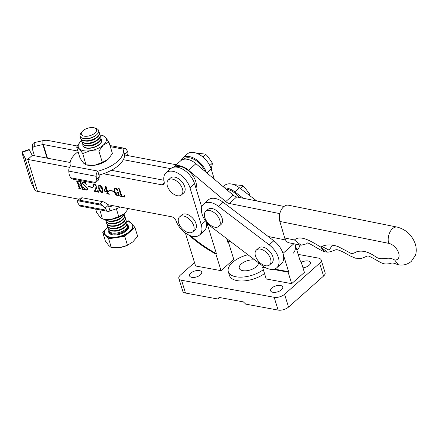 <?xml version="1.0" encoding="UTF-8"?>
<svg xmlns="http://www.w3.org/2000/svg" width="438" height="438" viewBox="0 0 438 438"><rect width="100%" height="100%" fill="white"/><g stroke="black" fill="none" stroke-linecap="round" stroke-linejoin="round"><path stroke-width="0.66" d="M254.949 260.068A9.959 4.845 -17.2 0 0 241.272 263.961A9.959 4.845 -17.2 0 0 239.285 268.291A9.959 4.845 -17.2 0 0 246.309 270.766A9.959 4.845 -17.2 0 0 256.323 266.731A9.959 4.845 -17.2 0 0 258.382 262.68M247.952 254.752A21.451 10.435 -17.2 0 0 232.589 262.367A21.451 10.435 -17.2 0 0 228.308 271.691A21.451 10.435 -17.2 0 0 242.236 277.106A21.451 10.435 -17.2 0 0 263.326 269.693M190.826 273.093A6.356 3.093 -17.2 0 0 189.555 275.858A6.356 3.093 -17.2 0 0 194.039 277.435A6.356 3.093 -17.2 0 0 200.434 274.861A6.356 3.093 -17.2 0 0 201.704 272.097A6.356 3.093 -17.2 0 0 197.215 270.514A6.356 3.093 -17.2 0 0 190.826 273.093M271.872 288.007A6.356 3.093 -17.2 0 0 270.602 290.772A6.356 3.093 -17.2 0 0 275.091 292.349A6.356 3.093 -17.2 0 0 281.481 289.775A6.356 3.093 -17.2 0 0 282.751 287.01A6.356 3.093 -17.2 0 0 278.267 285.428A6.356 3.093 -17.2 0 0 271.872 288.007M302.986 267.832A6.356 3.093 -17.2 0 0 309.151 265.28A6.356 3.093 -17.2 0 0 310.422 262.515A6.356 3.093 -17.2 0 0 301.284 262.324M294.966 243.999L300.331 261.333L300.84 260.884L304.399 272.392L291.675 283.66L288.111 272.151L288.62 271.702L282.959 253.41L293.843 243.774M300.15 260.752L300.84 260.884M262.844 266.047L263.145 267.01L262.636 267.465L266.2 278.973L291.675 283.66M226.687 238.601L228.121 243.216L228.625 242.767L233.772 259.395L221.048 270.662L215.901 254.04L216.405 253.591L206.813 222.597M227.853 242.356A95.769 56.962 -131.5 0 0 228.625 242.767M185.351 232.945L195.572 265.976L221.048 270.662M194.521 262.576L180.363 275.113A7.66 3.728 -17.2 0 0 178.83 278.442A7.66 3.728 -17.2 0 0 181.54 280.26L274.166 297.303A7.66 3.728 -17.2 0 0 284.569 294.287L319.614 263.26A7.66 3.728 -17.2 0 0 321.142 259.926A7.66 3.728 -17.2 0 0 318.437 258.108L298.179 254.385M231.253 242.072L227.552 241.387M228.308 271.691L229.496 275.529A21.451 10.435 -17.2 0 0 243.424 280.944A21.451 10.435 -17.2 0 0 264.514 273.531M219.608 297.517L217.916 299.017L185.498 293.049A7.66 3.728 -17.2 0 1 182.788 291.232L178.83 278.442M217.916 299.017L219.06 297.418L243.375 301.892L245.707 304.125L278.125 310.093A7.66 3.728 -17.2 0 0 288.527 307.076L323.572 276.049A7.66 3.728 -17.2 0 0 325.1 272.715L321.142 259.926M188.756 235.003A95.769 56.962 -131.5 0 0 215.901 254.04M262.636 267.465L266.693 268.209M272.967 269.365L288.111 272.151M190.7 235.814A95.769 56.962 -131.5 0 0 216.405 253.591M263.145 267.01L264.919 267.339M274.385 269.08L288.62 271.702M226.183 189.221A15.325 9.116 48.5 0 1 239.11 197.423M203.708 203.988L208.318 199.903A16.858 10.025 48.5 0 1 223.068 202.219L273.794 240.763A16.858 10.025 48.5 0 1 281.393 263.687L276.783 267.771A16.858 10.025 48.5 0 1 262.034 265.455L211.308 226.911A16.858 10.025 48.5 0 1 201.902 206.747A16.858 10.025 48.5 0 1 203.708 203.988A16.858 10.025 48.5 0 1 218.452 206.298L269.184 244.842A16.858 10.025 48.5 0 1 276.783 267.771M388.692 243.336A10.726 6.778 101.4 0 1 392.508 228.696A10.726 6.778 101.4 0 1 397.261 227.108C406.234 229.583 412.295 235.343 415.448 244.393C417.069 250.558 415.793 254.369 415.317 255.474L411.309 261.398C405.78 265.817 400.491 265.242 398.405 264.804L394.726 260.052A9.959 5.924 -131.5 0 0 398.706 253.148A9.959 5.924 -131.5 0 0 388.692 243.336L279.833 221.436L284.733 238.015L294.451 239.969C300.358 234.429 311.785 241.612 320.742 247.098C325.461 244.327 331.292 244.174 338.235 246.649L348.544 252.053C352.459 254.96 354.49 252.567 356.915 251.702C362.39 250.114 368.752 251.872 375.99 256.98C383.015 261.497 387.274 255.436 394.726 260.052M307.339 243.074L306.627 243.802L301.081 245.231L289.069 242.816A10.726 6.778 -78.6 0 1 284.733 238.015M279.833 221.436A10.726 6.778 -78.6 0 1 283.654 206.791A10.726 6.778 -78.6 0 1 288.407 205.203L397.261 227.108M327.356 252.107L320.742 247.098L324.197 251.68C318.415 249.446 307.881 241.765 306.759 243.03M301.081 245.231L294.451 239.969M332.59 244.941L329.091 250.131L322.363 246.698M173.41 167.278A16.091 9.57 48.5 0 1 173.475 167.217A16.091 9.57 48.5 0 1 188.548 170.229L225.734 201.6A6.893 4.101 -131.5 0 0 229.32 203.467L279.816 213.629M173.475 167.217L180.85 160.686A16.091 9.57 48.5 0 1 195.928 163.697L233.115 195.069A6.893 4.101 -131.5 0 0 236.701 196.936L284.048 206.462M285.538 239.969L268.144 236.471M182.443 188.816A9.959 5.924 -131.5 0 0 175.956 180.598A9.959 5.924 -131.5 0 0 168.312 179.974A9.959 5.924 -131.5 0 0 167.393 186.046A9.959 5.924 -131.5 0 0 173.875 194.264A9.959 5.924 -131.5 0 0 181.518 194.888A9.959 5.924 -131.5 0 0 182.443 188.816M181.518 194.888L183.823 192.846A9.959 5.924 -131.5 0 0 184.748 186.774A9.959 5.924 -131.5 0 0 178.261 178.556A9.959 5.924 -131.5 0 0 170.623 177.932L168.312 179.974M197.018 153.18L205.022 154.066L205.219 154.86L206.741 155.255L211.91 162.142L211.899 163.664L212.408 163.719L211.231 169.145M209.775 165.548L211.899 163.664M202.843 156.963L205.219 154.86M115.621 188.088L115.391 188.296C114.384 188.816 114.241 189.966 114.964 191.74L117.669 195.545L118.309 195.463L118.408 194.921L117.931 193.393L116.897 192.391L119.021 192.78L118.594 193.47L119.295 195.731L117.729 195.863C115.917 195.091 114.74 193.667 114.192 191.598L114.351 188.159L116.65 188.225L117.625 190.327L115.046 188.324M119.065 192.923L118.594 193.47M119.191 195.403L118.643 195.715M116.3 188.411L116.65 188.225M107.666 191.734L108.126 193.218L109.369 194.253L106.68 193.76L107.474 193.098L107.014 191.614L104.288 191.116L105.574 186.221L105.985 186.292L107.584 191.466L108.684 191.669L107.907 191.526M107.047 193.569L107.753 192.851L107.294 191.368L107.014 191.614M97.378 191.411L97.915 190.306L98.506 192.222L94.701 191.521L94.526 190.968L95.654 188.773L96.086 186.309L94.258 184.403L93.497 184.546L93.382 185.197L93.913 186.035L93.672 186.407L92.971 185.657L93.119 184.387L94.318 184.113L96.831 186.358L96.546 188.302L94.98 190.973L97.378 191.411L98.227 190.738M93.913 186.035L93.672 186.407L93.94 186.166M87.14 188.274L82.453 183.719L82.711 182.367L85.585 182.509L86.297 184.365L83.882 182.498L83.094 182.591L83.006 183.736L87.72 188.384L87.507 189.922L84.55 189.758L83.516 187.442L86.308 189.774L87.085 189.665L87.419 188.028L82.733 183.473L82.453 183.719M85.268 182.75L85.585 182.509M24.911 157.718L34.657 189.665L31.886 184.261L30.414 180.352L22.229 153.519L22.141 152.314L24.911 157.718A8.426 4.128 163 0 0 27.764 159.416L69.522 167.327M103.357 173.738L161.792 184.814A4.599 2.732 -131.5 0 0 163.67 184.42A4.599 2.732 -131.5 0 0 164.179 181.923A16.858 10.025 48.5 0 1 166.051 172.769A16.858 10.025 48.5 0 1 179.016 173.848A16.858 10.025 48.5 0 1 189.982 187.803L201.245 224.738A16.858 10.025 48.5 0 1 199.662 234.938A16.858 10.025 48.5 0 1 187.196 234.166A16.858 10.025 48.5 0 1 176.087 220.96A4.599 2.732 -131.5 0 0 171.537 216.761L107.409 204.606M79.163 199.257L37.509 191.362A8.426 4.128 -17 0 1 34.657 189.665M80.855 182.372L82.815 188.701L83.603 189.479L81.769 189.145L82.141 188.581L81.161 185.411L78.845 184.984L79.826 188.154L80.614 188.931L78.78 188.592L79.147 188.022L77.192 181.699L76.404 180.921L78.238 181.255L77.865 181.825L78.747 184.666L81.063 185.093L80.181 182.252L79.393 181.469L81.227 181.808L80.855 182.372L81.282 181.978M81.879 188.86L82.421 188.335L81.435 185.17L81.161 185.411M78.884 188.313L79.426 187.782L77.466 181.452L77.192 181.699M78.287 181.425L77.865 181.825M92.642 187.524L88.109 186.692L88.011 186.369L92.544 187.207L92.642 187.524M102.864 189.386L102.837 192.802L102.038 192.972C100.28 192.063 99.169 190.612 98.714 188.619L98.764 185.258L99.596 185.088C101.326 185.986 102.41 187.42 102.864 189.386M113.486 191.362L108.947 190.525L108.848 190.207L113.382 191.039L113.486 191.362M119.744 189.528L121.698 195.852L122.18 196.279L124.135 196.317L124.425 195.282L124.825 197.067L120.653 196.295L121.025 195.731L119.065 189.402L118.276 188.625L120.111 188.959L119.744 189.528L120.143 189.068M120.806 196.027L121.299 195.485L119.344 189.161L119.065 189.402M206.167 221.792A16.858 10.025 48.5 0 1 204.272 230.853L199.662 234.938M166.051 172.769L170.661 168.685A16.858 10.025 48.5 0 1 183.626 169.769A16.858 10.025 48.5 0 1 194.592 183.725L201.759 207.212M37.509 191.362L27.764 159.416L32.374 155.331L70.129 162.487M111.378 170.305L163.867 180.248M21.9 151.981L29.105 149.44L32.116 155.178A0.766 0.378 163 0 0 32.374 155.331M83.505 189.167L81.769 189.145M82.152 188.614L82.421 188.335L82.152 188.614M81.435 185.17L78.845 184.984M80.515 188.614L78.78 188.592M79.163 188.066L79.426 187.782L79.163 188.066M77.466 181.452L76.957 181.025L76.677 181.272M76.957 181.025L76.502 181.239M78.435 181.299L78.145 181.578L78.435 181.299M80.181 182.252L80.461 182.005L81.337 184.847L81.063 185.093M80.461 182.005L79.946 181.578L79.672 181.819M79.946 181.578L79.492 181.786M81.424 181.847L81.134 182.131L81.424 181.847M82.733 183.473L82.864 182.257M85.547 182.509L85.859 182.263M86.001 183.599L85.218 182.739M84.041 182.23L83.264 182.498M87.633 189.78L86.374 190.092M84.55 189.758L84.983 189.534M84.83 189.512L84.299 188.329M87.2 189.512L87.419 188.028M92.544 187.212L88.383 186.446L88.109 186.692M98.446 191.915L94.975 191.275L94.805 190.722L95.654 188.773M95.933 188.526L96.086 186.309M96.365 186.062L95.139 184.371M93.497 184.546L94.258 184.403M93.946 186.161L93.25 185.411L92.971 185.657M93.25 185.411L93.283 184.267M94.975 191.275L94.701 191.521M94.805 190.722L94.526 190.968M102.963 192.66L102.038 192.972M101.09 192.052L98.988 188.373L98.714 188.619M98.988 188.373L98.911 185.154M102.47 192.402L101.939 192.654C102.749 192.052 102.804 190.913 102.092 189.243L99.464 185.411M102.213 192.408C103.029 191.806 103.078 190.667 102.366 188.997L100.97 185.92M102.366 188.997L102.092 189.243M99.941 185.186L99.694 185.405C98.884 186.008 98.818 187.13 99.486 188.762L101.939 192.654M108.619 193.82L107.343 193.585M107.321 193.328L107.753 192.851L107.321 193.328M107.294 191.368L106.971 191.313M104.222 190.886L104.567 190.869L104.288 191.116M104.496 190.645L105.772 186.254M106.932 191.346L107.211 191.099L105.958 187.053L104.572 190.913L106.932 191.346L105.64 187.289M105.958 187.053L105.678 187.3M113.387 191.045L109.226 190.278L108.947 190.525M117.061 189.106L116.426 188.417M115.495 188.039L115.172 188.176M118.408 195.31L118.408 194.921M118.682 194.675L118.211 193.147L117.931 193.393M118.211 193.147L117.532 192.512L117.253 192.758M117.532 192.512L116.995 192.709M119.185 192.819L118.873 193.229L119.185 192.819M117.729 195.863L118.775 195.6M116.7 195.003L114.471 191.351L114.192 191.598M114.471 191.351L114.499 188.055M124.255 196.18L124.671 195.562M124.792 196.766L120.653 196.295M121.085 195.781L121.299 195.485L121.085 195.781M119.344 189.161L118.884 188.74L118.61 188.986M118.884 188.74L118.375 188.942M120.231 188.992L120.017 189.282L120.231 188.992M243.194 198.244L234.779 191.849A16.858 10.025 -131.5 0 0 224.606 187.891M293.104 253.317A16.858 10.025 -131.5 0 0 294.938 243.993M256.777 200.976L239.389 187.765A16.858 10.025 -131.5 0 0 224.645 185.449L223.216 186.719M296.827 250.021L297.72 249.233A16.858 10.025 -131.5 0 0 299.888 244.99M183.544 159.328L183.664 159.218A15.325 9.116 48.5 0 1 204.809 171.187M195.95 188.181A15.325 9.116 -131.5 0 0 195.72 181.392A15.325 9.116 -131.5 0 0 175.052 167.053M193.706 225.745A9.959 5.924 -131.5 0 0 187.223 217.527A9.959 5.924 -131.5 0 0 179.58 216.903A9.959 5.924 -131.5 0 0 178.655 222.975A9.959 5.924 -131.5 0 0 185.143 231.193A9.959 5.924 -131.5 0 0 192.786 231.817A9.959 5.924 -131.5 0 0 193.706 225.745M192.786 231.817L195.091 229.775A9.959 5.924 -131.5 0 0 196.016 223.703A9.959 5.924 -131.5 0 0 189.528 215.485A9.959 5.924 -131.5 0 0 181.885 214.861L179.58 216.903M219.821 220.276A9.959 5.924 -131.5 0 0 213.339 212.063A9.959 5.924 -131.5 0 0 205.696 211.434A9.959 5.924 -131.5 0 0 204.77 217.505A9.959 5.924 -131.5 0 0 211.258 225.723A9.959 5.924 -131.5 0 0 218.901 226.347A9.959 5.924 -131.5 0 0 219.821 220.276M218.901 226.347L221.206 224.311A9.959 5.924 -131.5 0 0 222.132 218.234A9.959 5.924 -131.5 0 0 215.644 210.021A9.959 5.924 -131.5 0 0 208.001 209.391L205.696 211.434M234.401 184.644L242.406 185.531L242.597 186.325L244.119 186.719L249.288 193.601L249.282 195.124L249.786 195.184L249.802 195.676M240.238 188.411L242.597 186.325M270.553 258.82A9.959 5.924 -131.5 0 0 264.065 250.602A9.959 5.924 -131.5 0 0 256.422 249.978A9.959 5.924 -131.5 0 0 255.502 256.049A9.959 5.924 -131.5 0 0 261.99 264.267A9.959 5.924 -131.5 0 0 269.627 264.891A9.959 5.924 -131.5 0 0 270.553 258.82M269.627 264.891L271.932 262.849A9.959 5.924 -131.5 0 0 272.858 256.777A9.959 5.924 -131.5 0 0 266.37 248.565A9.959 5.924 -131.5 0 0 258.732 247.935L256.422 249.978M176.257 164.754L124.573 154.959M77.236 145.991L47.939 140.439A8.426 4.128 163 0 0 42.869 140.664L34.739 142.509A3.066 2.644 180 0 0 32.456 145.066L32.456 148.947A3.066 2.644 180 0 0 32.56 149.615L34.421 155.72M214.297 179.191L211.193 169.024A16.858 10.025 -131.5 0 0 200.226 155.068A16.858 10.025 -131.5 0 0 187.261 153.99L182.651 158.069A16.858 10.025 -131.5 0 0 180.921 160.626M47.008 158.107L42.869 144.545L34.744 146.391A3.066 2.644 180 0 0 32.456 148.947M206.397 172.528A16.858 10.025 -131.5 0 0 195.343 158.983A16.858 10.025 -131.5 0 0 182.651 158.069M170.694 168.657L123.368 159.689M77.887 151.072L43.329 144.524A0.766 0.378 163 0 0 42.869 144.545L42.869 140.664M70.551 177.762A4.599 2.732 -131.5 0 0 73.19 179.197L93.601 183.068A4.599 2.732 -131.5 0 0 95.479 182.673A4.599 2.732 -131.5 0 0 95.637 182.515L70.551 177.762L69.089 174.22L68.793 171.11A4.599 2.929 -79.3 0 1 70.513 165.98L70.474 165.882A27.583 13.507 163 0 1 70.354 165.52A27.583 13.507 163 0 1 75.856 153.519A27.583 13.507 163 0 1 78.084 151.718M124.299 153.305L124.868 154.253L127.732 151.718L126.412 149.517A4.599 2.929 100.7 0 0 124.896 148.362A4.599 2.929 100.7 0 0 122.958 148.969L122.996 149.068A27.583 13.507 163 0 1 123.116 149.424A27.583 13.507 163 0 1 98.096 171.116L97.888 171.165A4.599 2.929 100.7 0 0 96.163 176.295L96.464 179.405L99.327 176.87L97.888 171.165M127.732 151.718L128.006 153.858A4.599 2.732 48.5 0 1 127.852 154.017L126.39 155.304M99.191 175.441L99.262 174.948A27.583 13.507 -17 0 0 124.282 153.262L123.116 149.424M125.257 155.09L124.868 154.253M99.327 176.87L98.304 180.171L95.479 182.673M95.637 182.515L96.464 179.405M99.995 204.02L79.579 200.155A4.599 2.732 -131.5 0 0 77.701 200.544A4.599 2.732 -131.5 0 0 77.548 200.703L102.634 205.455A4.599 2.732 -131.5 0 0 99.995 204.02L102.667 201.655L82.251 197.79L79.579 200.155M113.103 205.685A27.583 13.507 163 0 1 109.007 206.895L108.06 205.493L105.191 208.028L106.516 210.229A4.599 2.929 100.7 0 0 108.027 211.384A4.599 2.929 100.7 0 0 109.971 210.777L110.179 210.727A27.583 13.507 -17 0 0 120.357 207.059M108.668 206.506L109.971 210.777M108.027 211.384L80.658 206.199A4.599 2.929 -79.3 0 1 79.141 205.044L77.822 202.843L77.548 200.703M102.667 201.655C104.885 202.257 106.686 203.533 108.06 205.493M77.701 200.544L80.526 198.047L82.251 197.79M105.191 208.028L102.634 205.455M82.924 130.776A7.95 3.893 163 0 1 94.592 127.907A7.95 3.893 163 0 1 94.953 133.059A7.95 3.893 163 0 1 84.857 136.251A7.95 3.893 163 0 1 82.01 131.745A7.95 3.893 163 0 1 82.924 130.776M82.01 131.745L80.953 133.136A9.663 4.73 -17 0 0 83.559 138.496A9.663 4.73 -17 0 0 84.961 138.66A9.663 4.73 -17 0 0 96.004 135.293A9.663 4.73 -17 0 0 96.688 134.734A9.663 4.73 -17 0 0 96.245 128.471L94.592 127.907M98.703 131.542A9.729 4.763 163 0 1 99.306 132.55A9.729 4.763 163 0 1 97.362 136.787A9.729 4.763 163 0 1 84.14 140.576A9.729 4.763 163 0 1 80.691 138.227A9.729 4.763 163 0 1 80.63 137.056M99.306 132.55L99.41 132.9A9.729 4.763 163 0 1 97.471 137.138A9.729 4.763 163 0 1 96.776 137.702A9.729 4.763 163 0 1 85.662 141.091A9.729 4.763 163 0 1 84.249 140.926A9.729 4.763 163 0 1 80.8 138.578L80.691 138.227M99.481 134.017A9.729 4.763 163 0 1 100.045 134.986A9.729 4.763 163 0 1 98.107 139.218A9.729 4.763 163 0 1 84.884 143.007A9.729 4.763 163 0 1 81.435 140.664A9.729 4.763 163 0 1 81.364 139.547M81.435 140.675A14.596 7.145 -17 0 0 81.178 140.905A14.596 7.145 -17 0 0 80.351 141.709A14.596 7.145 -17 0 0 79.207 148.668A14.596 7.145 -17 0 0 90.327 150.699A14.596 7.145 -17 0 0 103.417 144.962A14.596 7.145 -17 0 0 105.388 137.198A14.596 7.145 -17 0 0 101.528 135.249A14.596 7.145 -17 0 0 100.05 134.997L100.154 135.337A9.729 4.763 163 0 1 98.211 139.569A9.729 4.763 163 0 1 97.521 140.133A9.729 4.763 163 0 1 86.406 143.527A9.729 4.763 163 0 1 84.988 143.357A9.729 4.763 163 0 1 81.539 141.014L81.435 140.664M100.225 136.453A9.729 4.763 163 0 1 100.789 137.417A9.729 4.763 163 0 1 98.846 141.649A9.729 4.763 163 0 1 85.624 145.438A9.729 4.763 163 0 1 82.174 143.095A9.729 4.763 163 0 1 82.103 141.978M100.789 137.417L100.893 137.767A9.729 4.763 163 0 1 98.955 142A9.729 4.763 163 0 1 98.26 142.569A9.729 4.763 163 0 1 87.146 145.958A9.729 4.763 163 0 1 85.733 145.794A9.729 4.763 163 0 1 82.284 143.445L82.174 143.095M100.97 138.884A9.729 4.763 163 0 1 101.528 139.848A9.729 4.763 163 0 1 99.59 144.086A9.729 4.763 163 0 1 86.368 147.874A9.729 4.763 163 0 1 82.919 145.525A9.729 4.763 163 0 1 82.848 144.414M123.834 214.122A9.729 4.763 163 0 1 121.852 217.067A9.729 4.763 163 0 1 108.629 220.856A9.729 4.763 163 0 1 105.865 219.602M124.003 213.979A9.729 4.763 163 0 1 121.961 217.418A9.729 4.763 163 0 1 121.266 217.982A9.729 4.763 163 0 1 110.152 221.371A9.729 4.763 163 0 1 108.739 221.206A9.729 4.763 163 0 1 105.651 219.58M123.97 214.297A9.729 4.763 163 0 1 124.534 215.266A9.729 4.763 163 0 1 122.596 219.498A9.729 4.763 163 0 1 109.374 223.287A9.729 4.763 163 0 1 105.925 220.944A9.729 4.763 163 0 1 105.854 219.827M124.534 215.266L124.644 215.616A9.729 4.763 163 0 1 122.7 219.849A9.729 4.763 163 0 1 122.01 220.413A9.729 4.763 163 0 1 110.896 223.807A9.729 4.763 163 0 1 109.478 223.637A9.729 4.763 163 0 1 106.029 221.294L105.925 220.944M124.715 216.733A9.729 4.763 163 0 1 125.279 217.697A9.729 4.763 163 0 1 123.335 221.929A9.729 4.763 163 0 1 110.113 225.723A9.729 4.763 163 0 1 106.664 223.375A9.729 4.763 163 0 1 106.593 222.258M125.279 217.697L125.383 218.047A9.729 4.763 163 0 1 123.445 222.285A9.729 4.763 163 0 1 122.749 222.849A9.729 4.763 163 0 1 111.635 226.238A9.729 4.763 163 0 1 110.223 226.074A9.729 4.763 163 0 1 106.773 223.725L106.664 223.375M125.454 219.164A9.729 4.763 163 0 1 126.018 220.128A9.729 4.763 163 0 1 124.08 224.365A9.729 4.763 163 0 1 110.858 228.154A9.729 4.763 163 0 1 107.409 225.805A9.729 4.763 163 0 1 107.337 224.694M126.018 220.128L126.128 220.478A9.729 4.763 163 0 1 124.184 224.716A9.729 4.763 163 0 1 123.494 225.28A9.729 4.763 163 0 1 112.38 228.669A9.729 4.763 163 0 1 110.962 228.505A9.729 4.763 163 0 1 107.513 226.161L107.409 225.805M126.199 221.595A9.729 4.763 163 0 1 126.763 222.564A9.729 4.763 163 0 1 124.819 226.796A9.729 4.763 163 0 1 111.597 230.585A9.729 4.763 163 0 1 108.148 228.242A9.729 4.763 163 0 1 108.076 227.125M126.763 222.564L126.867 222.915A9.729 4.763 163 0 1 124.929 227.147A9.729 4.763 163 0 1 124.233 227.711A9.729 4.763 163 0 1 113.119 231.105A9.729 4.763 163 0 1 111.706 230.935A9.729 4.763 163 0 1 108.257 228.592L108.148 228.242M126.943 224.032A9.729 4.763 163 0 1 127.502 224.995A9.729 4.763 163 0 1 125.564 229.227A9.729 4.763 163 0 1 112.342 233.021A9.729 4.763 163 0 1 108.892 230.673A9.729 4.763 163 0 1 108.821 229.556M107.907 226.922A14.596 7.145 -17 0 0 107.595 227.196A14.596 7.145 -17 0 0 104.682 233.547A14.596 7.145 -17 0 0 114.991 237.259A14.596 7.145 -17 0 0 129.692 231.384A14.596 7.145 -17 0 0 132.599 225.033A14.596 7.145 -17 0 0 126.226 221.338M132.599 225.033L132.752 225.515A14.596 7.145 163 0 1 129.84 231.872L134.909 227.377L132.484 224.71M130.639 222.674L128.936 220.796L126.232 221.195M105.372 229.78L102.673 232.173L105.657 235.463A14.596 7.145 163 0 1 104.83 234.034L104.682 233.547M105.657 235.463L108.646 238.759L116.705 237.56A14.596 7.145 163 0 1 105.657 235.463M116.705 237.56L124.764 236.361L129.84 231.872A14.596 7.145 163 0 1 116.705 237.56M119.755 247.558A14.596 7.145 -17 0 0 120.636 247.41A14.596 7.145 -17 0 0 127.102 245.439L119.755 247.558L111.367 247.667L108.706 245.461L105.388 241.081L102.673 232.173M134.909 227.377L137.631 236.29L132.889 241.869L127.485 245.269L124.764 236.361M108.646 238.759L111.367 247.667M124.233 227.711L123.33 228.395A7.95 3.893 163 0 1 114.252 231.165L113.119 231.105M123.494 225.28L122.591 225.964A7.95 3.893 163 0 1 113.508 228.729L112.38 228.669M122.749 222.849L121.846 223.528A7.95 3.893 163 0 1 112.769 226.298L111.635 226.238M122.01 220.413L121.102 221.097A7.95 3.893 163 0 1 112.024 223.867L110.896 223.807M121.266 217.982L120.362 218.666A7.95 3.893 163 0 1 111.285 221.431L110.152 221.371M98.26 142.569L97.356 143.248A7.95 3.893 163 0 1 88.279 146.018L87.146 145.958M97.521 140.133L96.617 140.817A7.95 3.893 163 0 1 87.534 143.587L86.406 143.527M96.776 137.702L95.873 138.381A7.95 3.893 163 0 1 86.795 141.151L85.662 141.091M96.004 135.293L95.128 135.95A7.95 3.893 163 0 1 86.051 138.72L84.961 138.66M116.355 208.778L118.736 216.591L124.304 213.722A14.596 7.145 -17 0 0 125.202 212.852A14.596 7.145 -17 0 0 125.23 212.824M125.202 212.852L124.304 213.722A14.596 7.145 163 0 1 111.17 219.411A14.596 7.145 163 0 1 104.025 219.312L102.421 218.951L99.826 209.829M125.257 212.797L128.329 208.57M118.736 216.591L111.17 219.411L102.618 218.984L100.121 217.319L96.639 212.403L95.61 209.036M82.957 145.646A9.729 4.763 -17 0 0 87.857 148.285A9.729 4.763 -17 0 0 98.972 144.896A9.729 4.763 -17 0 0 99.711 144.288A9.729 4.763 -17 0 0 101.567 139.974M102.831 135.556L105.388 137.198L108.931 142.087L103.417 144.962L98.895 151.088L102.339 162.383L107.852 159.503A14.596 7.145 -17 0 0 108.684 158.698A14.596 7.145 -17 0 0 108.706 158.676M108.684 158.698L107.852 159.503A14.596 7.145 163 0 1 94.761 165.241A14.596 7.145 163 0 1 87.507 165.159L85.963 164.808L82.755 153.557L79.207 148.668L76.655 147.026L80.209 141.863M108.728 158.649L112.38 153.382L108.931 142.087M98.895 151.088L90.327 150.699L82.755 153.557M102.339 162.383L94.761 165.241L86.198 164.852L83.647 163.21L80.099 158.321L76.655 147.026M181.54 280.26L185.498 293.049M274.166 297.303L278.125 310.093M284.569 294.287L288.527 307.076M319.614 263.26L323.572 276.049M223.068 202.219L218.452 206.298M273.794 240.763L269.184 244.842M307.202 243.052L306.627 243.802M229.32 203.467L236.701 196.936M225.734 201.6L233.115 195.069M188.548 170.229L195.928 163.697M201.245 224.738L205.531 220.938M189.982 187.803L194.592 183.725M161.792 184.814L164.283 182.602M22.141 152.314L29.346 149.774M85.311 186.03L85.038 186.276M234.779 191.849L239.389 187.765M34.739 142.509L34.744 146.391M211.193 169.024L206.829 172.89M47.501 158.2L43.329 144.524M122.996 149.068L110.332 146.67M70.474 165.882L98.096 171.116M96.163 176.295L68.793 171.11M79.141 205.044L106.516 210.229M127.453 224.842A10.315 5.053 163 0 1 126.451 230.771A10.315 5.053 163 0 1 114.471 234.982A10.315 5.053 163 0 1 108.848 230.519M108.892 230.673L109.188 231.642A9.729 4.763 -17 0 0 116.059 234.116A9.729 4.763 -17 0 0 125.859 230.196A9.729 4.763 -17 0 0 127.797 225.964L127.502 224.995M327.164 252.107C328.746 252.529 334.95 250.197 333.805 250.552C335.415 249.72 336.734 249.501 337.758 249.895C339.899 250.437 342.516 251.598 345.604 253.378L350.329 256L355.437 258.185L361.06 258.415C362.615 258.261 366.88 256.115 366.015 256.526L367.657 255.973C368.747 255.507 375.563 259.718 380.95 262.674C384.022 263.933 384.892 264.393 390.521 263.545C391.725 262.548 394.249 262.981 398.087 264.848M327.246 252.113L324.197 251.68M206.741 155.255L205.022 154.066M211.91 162.142L212.408 163.719M82.13 188.838L82.404 188.597M79.136 188.285L79.415 188.044M77.893 181.584L78.172 181.337M80.882 182.131L81.161 181.885M85.498 182.706L85.777 182.46M83.094 182.591L83.373 182.345M87.085 189.665L87.359 189.424M107.463 193.53L107.737 193.284M118.309 195.463L118.583 195.222M118.638 193.109L118.917 192.862M118.736 195.622L119.016 195.375M116.574 188.351L116.853 188.105M124.135 196.317L124.414 196.076M121.014 196.005L121.293 195.759M119.76 189.265L120.039 189.024M244.119 186.719L242.406 185.531M249.288 193.601L249.786 195.184M70.496 165.997L70.354 165.52M124.896 148.362L109.987 145.536M101.528 135.249L103.072 135.594"/></g></svg>
